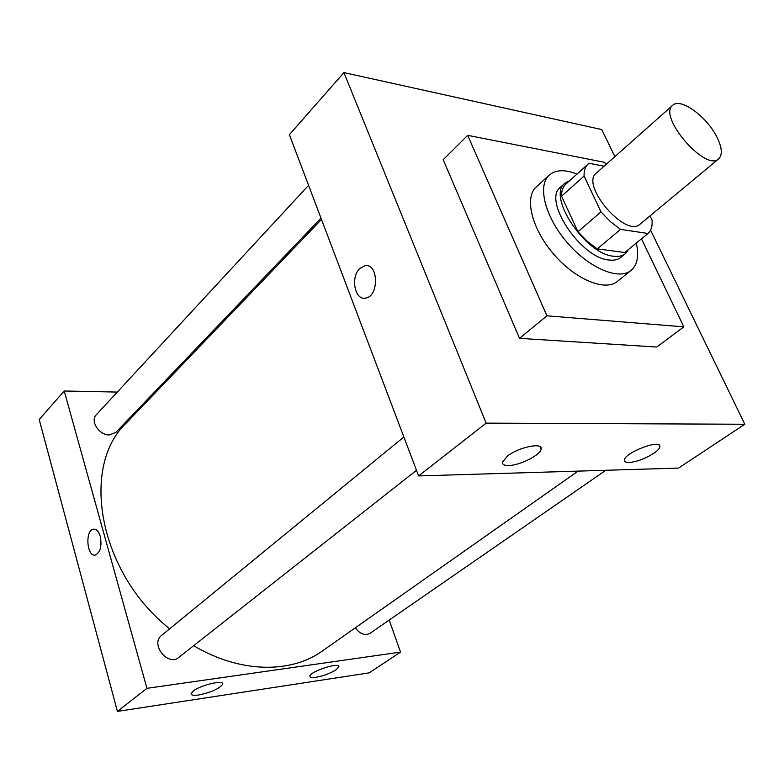 <?xml version="1.0" encoding="UTF-8"?>
<svg xmlns="http://www.w3.org/2000/svg" width="784" height="784" viewBox="0 0 784 784"><rect width="100%" height="100%" fill="white"/><g stroke="black" fill="none" stroke-linecap="round" stroke-linejoin="round"><path stroke-width="1.18" d="M716.703 136.69C722.064 147.382 722.73 154.762 718.712 158.829C705.669 172.304 657.433 116.15 672.721 105.281C680.345 97.383 706.59 116.355 716.703 136.69M718.712 158.829L640.126 224.146C625.867 238.483 579.974 185.053 596.291 173.127L672.721 105.281M604.082 166.208L589.107 163.297L588.078 164.111C585.236 166.708 583.904 170.706 584.08 176.077L600.985 211.896L610.432 221.666L620.536 229.379L647.976 233.485C651.19 230.604 652.553 226.135 652.063 220.079L650.034 215.914M620.536 229.379L597.281 248.871L624.799 252.517L647.976 233.485M597.281 248.871L587.255 241.325L577.935 231.721L600.985 211.896M588.078 164.111L565.764 184.152C562.863 186.808 561.452 190.826 561.55 196.196L577.935 231.721M569.615 180.692L564.921 183.24C546.634 196.01 585.374 254.447 613.774 256.25C618.645 256.838 622.516 255.976 625.397 253.644L628.621 249.371M625.397 253.644L620.84 257.377C617.949 259.72 614.068 260.602 609.197 260.023C580.777 258.318 542.205 200.018 560.531 187.18L564.921 183.24M561.55 196.196L584.08 176.077M636.285 243.089C639.166 255.721 637.441 264.816 631.091 270.382C618.929 280.711 589.088 268.236 567.136 242.511C545.017 216.933 537.187 185.553 549.231 175.087C555.68 169.648 564.941 169.315 576.995 174.068M631.091 270.382L617.469 281.368C605.179 291.795 575.387 279.604 553.631 254.114C531.709 228.761 524.153 197.48 536.315 186.896L549.231 175.087M641.479 238.816L683.824 326.85L546.938 315.825L467.685 135.338L604.699 162.357L605.816 164.679M683.824 326.85L656.776 347.038L519.527 338.345L443.205 159.691L467.685 135.338M486.139 423.135L343.921 72.598L601.749 129.566L614.881 156.624L601.749 129.566L343.921 72.598L486.139 423.135L418.617 475.927L678.562 468.087L744.8 424.252L486.139 423.135L744.8 424.252L650.563 230.133L744.8 424.252M519.527 338.345L546.938 315.825M343.921 72.598L289.394 134.681L418.617 475.927M507.581 455.974C518.9 447.066 542.969 442.166 541.146 449.007C540.931 454.838 519.645 465.569 508.571 465.51C504.298 465.559 502.24 464.471 502.407 462.246L507.581 455.974M653.827 453.299C645.173 458.748 636.902 461.815 628.993 462.521C625.779 462.56 624.24 461.747 624.407 460.051C624.623 452.407 661.97 438.481 659.834 446.841C659.481 448.624 657.482 450.78 653.827 453.299M359.885 268.432L364.942 265.737C378.633 262.846 379.191 296.773 365.462 298.106C354.691 300.537 350.311 276.87 359.885 268.432C350.311 276.87 354.701 300.537 365.471 298.106C379.201 296.773 378.633 262.846 364.952 265.737L359.885 268.432M578.073 471.125L322.44 650.936C291.001 673.711 239.875 673.289 193.677 645.693M169.677 628.817C98.196 572.212 80.213 465.814 126.498 422.841L321.489 219.451M416.49 470.312L178.85 657.364C167.943 666.87 149.969 644.007 161.592 635.432L403.878 437.002M605.836 470.282L369.96 633.364L366.981 634.491C362.571 634.756 358.69 632.521 355.358 627.778M320.989 218.119L115.797 432.445L109.427 434.944C99.294 435.473 89.807 420.92 96.265 414.805L308.573 185.347M400.546 652.102L146.931 688.332L117.414 711.402L369.186 672.868L400.546 652.102L389.197 620.066M155.242 392.853L153.733 392.823M117.296 392.078L64.229 391L146.931 688.332M193.374 690.929C200.851 684.951 224.067 679.63 222.725 684.128C219.618 688.617 211.631 692.233 198.773 694.987C193.717 695.682 191.159 695.241 191.12 693.654L193.374 690.929M336.042 669.81C330.231 673.407 323.537 675.906 315.962 677.307C311.905 677.876 309.876 677.513 309.886 676.2C309.768 671.476 340.246 661.627 338.835 666.821L336.042 669.81M64.229 391L39.2 419.489L117.414 711.402M100.274 536.403C102.018 546.105 100.401 552.308 95.432 555.023C86.916 557.453 84.78 530.415 93.365 529.22C96.373 528.886 98.676 531.278 100.274 536.403M93.904 529.151L93.365 529.22C84.78 530.415 86.916 557.453 95.432 555.023M50.529 461.766L50.774 462.668M109.348 681.286L109.623 682.315M541.146 449.007L540.225 446.811M659.834 446.841L659.03 445.077M222.725 684.128L222.489 683.344M338.835 666.821L338.59 666.086"/></g></svg>
